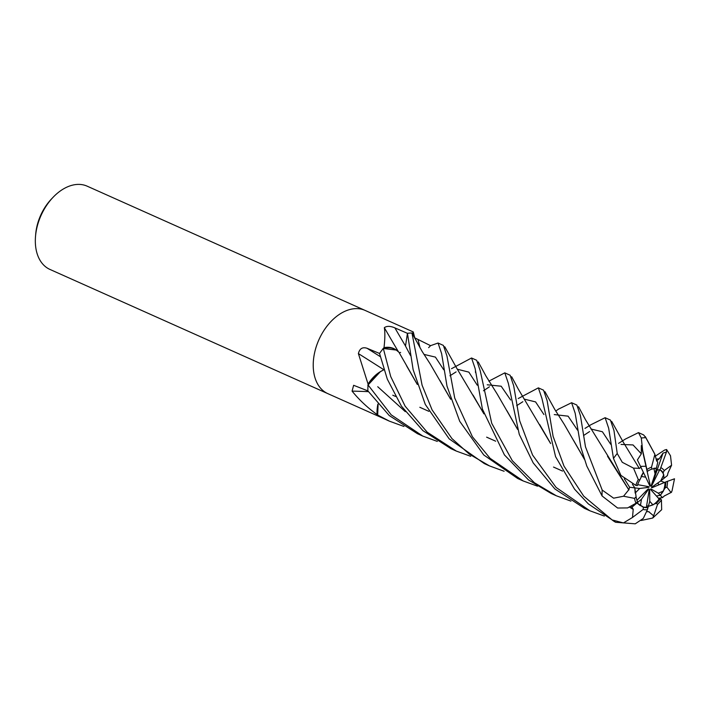 <?xml version="1.0" encoding="UTF-8"?>
<svg xmlns="http://www.w3.org/2000/svg" width="710" height="710" viewBox="0 0 710 710"><rect width="100%" height="100%" fill="white"/><g stroke="black" fill="none" stroke-linecap="round" stroke-linejoin="round"><path stroke-width="1.06" d="M417.214 384.199L398.958 352.275L396.304 350.065L398.958 352.275C394.707 348.024 389.373 346.782 382.974 348.592M384.101 369.706C377.684 372.652 372.253 377.88 367.824 385.388M378.093 404.336L377.667 415.039A45.591 30.148 114.1 0 0 381.217 417.445L389.426 421.172L377.667 415.039M656.732 460.985L657.815 462.086L655.073 473.881L653.883 468.245L656.395 468.183L651.931 469.115A20.519 13.57 114.1 0 0 650.688 469.559A20.519 13.57 114.1 0 0 647.342 471.413L645.967 466.248L640.562 466.381L645.967 466.248L650.262 485.356L649.952 486.146L645.727 477.218L641.148 476.374L643.375 472.283M647.476 509.398L648.372 506.257L649.615 505.99L646.615 505.955L648.372 506.257L649.774 501.296L652.969 504.899L649.615 505.99L656.413 503.221A20.519 13.57 114.1 0 0 660.38 498.74L659.128 499.041L650.768 489.678L650.822 488.888L658.321 493.193L660.344 495.323L656.395 495.988L660.344 495.323L665.19 487.859A20.519 13.57 114.1 0 0 665.829 481.921L651.886 487.761L651.443 487.406L660.682 480.99L663.77 474.812A20.519 13.57 114.1 0 0 659.723 469.7L651.665 485.844L651.052 486.19L655.073 473.881M641.929 506.567A20.519 13.57 114.1 0 0 646.402 507.251L649.144 490.14L649.659 489.509L649.774 501.296M640.42 505.76L636.577 502.653L637.003 502.946L641.476 499.201L640.42 505.76M635.157 493.068L634.811 487.885L632.424 484.282L634.811 487.885L639.674 488.489L635.157 493.068M365.188 310.456A45.6 30.157 114.1 0 0 365.055 310.394L87.161 186.171A45.6 30.157 114.1 0 0 68.116 186.597A45.6 30.157 114.1 0 0 53.064 197.309A45.6 30.157 114.1 0 0 35.5 236.599A45.6 30.157 114.1 0 0 49.94 269.427L327.842 393.642A45.6 30.157 114.1 0 0 327.976 393.704M346.018 310.811A45.6 30.157 114.1 0 0 314.61 352.728A45.6 30.157 114.1 0 0 327.842 393.642A45.591 30.148 114.1 0 1 314.619 352.728A45.591 30.148 114.1 0 1 346.018 310.811A45.591 30.148 114.1 0 1 365.055 310.394A45.6 30.157 114.1 0 0 346.018 310.811M53.064 197.309L51.493 198.96A41.038 27.14 114.1 0 0 35.686 234.318L35.5 236.599M327.842 393.642L381.226 417.453A45.591 30.148 114.1 0 1 377.276 414.693L376.708 414.276C367.398 407.584 359.189 399.872 352.071 391.121L353.633 385.299L367.886 390.89L389.293 415.581L417.48 433.712L422.761 436.073L391.157 414.8L368.064 384.98A45.591 30.148 114.1 0 0 367.878 390.882A45.591 30.148 114.1 0 1 368.126 384.252L358.39 353.598C359.642 348.566 362.526 346.799 367.061 348.282L379.557 353.473M383.32 348.495L396.304 350.065A32.012 21.167 114.1 0 0 384.225 347.625A6.168 4.074 -65.9 0 1 383.799 347.935A45.591 30.148 114.1 0 0 379.539 353.456L387.314 379.158L401.452 406.191L422.956 430.677L451.001 448.693L456.29 451.063L427.171 432.168L405.108 406.138L390.704 376.522L383.32 348.495A45.591 30.148 114.1 0 0 379.548 353.438M383.799 347.935L384.048 347.332C385.015 338.865 385.113 332.307 384.332 327.674C386.843 325.872 390.358 325.943 394.893 327.887L407.425 333.327L407.016 336.123L407.442 333.318L413.14 369.706L425.29 404.434L449.155 438.833L484.353 463.603L489.518 465.92L469.346 454.16L451.906 438.558L432.079 409.874L422.086 385.202L411.96 333.052A45.591 30.148 114.1 0 0 407.442 333.318M414.755 337.853L430.544 345.663A45.591 30.148 114.1 0 0 430.544 345.663L428.636 347.66L430.544 345.681L438.052 343.019L441.602 353.544L446.998 386.16L459.725 421.332L483.785 454.986L517.741 478.531L523.084 480.918L490.051 458.296L472.39 436.73L454.711 398.008L446.945 355.932L443.386 345.406L438.052 343.019M414.835 338.155A32.012 21.167 114.1 0 0 412.847 333.265A755.085 416.255 121.2 0 1 412.776 333.025L413.229 331.925L365.055 310.394M412.492 333.079A45.591 30.148 114.1 0 0 407.425 333.327M384.421 327.984L384.332 327.674A770.297 261.963 67.1 0 0 398.416 351.734M396.304 350.065L383.391 348.477M383.835 369.741A770.297 196.377 31 0 0 358.39 353.598M368.064 384.98L380.365 371.658L383.888 369.724L380.365 371.658A32.012 21.167 114.1 0 0 368.304 383.693A755.085 192.499 31 0 0 367.993 383.489M368.304 383.693A6.168 4.074 -65.9 0 1 368.126 384.252M380.365 371.658L368.108 384.9M368.392 391.636A770.297 605.24 -10.5 0 0 352.071 391.121M377.889 404.105A32.012 21.167 114.1 0 0 377.072 414.294A755.085 593.285 -10.5 0 0 376.708 414.276M407.433 333.372L405.508 346.072L410.549 355.577M413.016 334.809L411.96 333.052M663.77 474.812L663.921 478.38L663.193 472.674A20.519 13.57 114.1 0 0 660.034 469.763L657.114 470.109L656.138 469.301L657.114 470.109L659.723 469.7M657.992 482.853L658.72 484.939M658.321 493.193L663.362 491.116A20.519 13.57 114.1 0 0 665.048 482.33M663.362 491.116L660.344 495.323L662.519 497.603L664.533 495.775M652.969 504.899A20.519 13.57 114.1 0 0 659.128 499.041M636.932 500.31L647.928 489.119M648.833 488.808L641.476 499.201M618.57 443.377L625.35 439.082L638.485 432.612L641.299 438.052L642.648 450.459L641.325 445.614L641.343 453.814L637.403 459.92L645.727 477.218M637.651 484.655L648.745 486.678L648.958 487.309L646.348 486.243M648.958 487.309L639.674 488.489M641.325 445.614L650.262 485.356M667.959 473.144L667.391 475.576L660.682 480.99M655.561 455.989L664.578 450.06L666.592 449.51L666.459 452.048L662.998 453.131L651.665 485.844M651.931 469.115L651.523 467.18L654.886 454.32L645.834 437.724L643.65 434.928L638.556 432.647M537.532 486.19L523.084 480.918M451.498 368.703L471.547 357.991L475.123 368.525L482.409 409.111L504.437 454.924L528.497 479.916L551.244 493.503L556.356 495.793M570.938 501.118L556.347 495.784L534.399 482.738L512.3 460.675L491.719 423.293L480.235 370.806L476.667 360.281L471.547 357.991M504.118 471.262L489.518 465.92M508.36 383.382L519.285 434.413L533.183 462.876L554.892 488.959L584.49 508.369L589.824 510.747L556.099 487.433L532.562 455.021L519.676 420.764L513.685 385.761L510.135 375.244L504.801 372.856L508.36 383.382M604.361 516.072L589.824 510.756M470.721 456.317L456.29 451.063M608.665 428.219L613.484 458.483L620.913 475.372L635.805 485.356L637.314 485.631A20.519 13.57 114.1 0 1 639.87 479.845L638.299 479.561L633.506 468.13L622.271 462.29L617.23 453.504L613.981 430.597L610.414 420.071L605.124 417.702L608.665 428.219M403.937 426.461L389.426 421.172M518.229 398.541L538.357 387.864L541.916 398.381L555.575 456.672L574.541 489.146L588.333 503.896L615.659 522.267L635.237 523.829L643.287 518.424L647.422 509.7L647.769 507.543L646.402 507.251M633.24 509.132L632.495 517.466L623.433 522.933L612.082 519.915L583.709 496.148L563.98 466.088L553.09 436.322L547.144 400.715L543.558 390.18L538.357 387.864M437.324 441.416L422.761 436.073M575.18 413.247L580.886 447.433L586.806 466.088L602.071 495.962L617.611 508.023L627.613 507.916L636.027 503.221L637.509 501.704A20.519 13.57 114.1 0 1 636.107 496.796L634.554 498.376L623.54 496.228L613.626 498.18L602.204 490.078L585.475 446.821L580.425 415.598L576.875 405.073L571.603 402.721L575.18 413.247M399.987 352.533L400.626 352.426M667.888 473.206L671.589 465.201L670.497 455.758L666.592 449.51M483.812 413.611L456.743 368.233L444.762 346.755M483.892 413.859L473.029 395.088M664.604 482.507L660.717 480.954M639.364 468.538L623.664 442.836L611.701 421.412M417.302 384.465L406.546 365.783M639.248 468.316L633.497 468.13M589.593 431.556L583.558 435.532M640.997 467.278L639.311 468.44M631.527 506.478L633.151 509.212L629.947 507.18M584.348 459.095L573.618 440.484M633.036 509.31L629.77 507.242M584.428 459.334L564.122 424.136L554.732 409.368L544.96 391.698M522.844 401.718L516.702 405.65M558.566 409.102L571.603 402.721M488.844 381.172L504.801 372.856M658.436 498.269L662.519 497.603M506.869 410.637L517.537 429.186M517.608 429.417L497.257 394.148L485.977 376.069L478.247 361.931M665.19 487.859L666.93 487.14L671.03 492.58L672.024 490.929L674.5 478.797L665.829 481.921M664.596 495.828L671.553 492.243M456.104 371.889L449.918 375.794M550.525 443.288L539.707 424.615M647.023 511.555L649.047 511.821M649.073 511.715L646.996 511.661M550.605 443.537L518.211 388.973L511.688 376.77M649.011 511.954L653.635 515.842L652.712 518.043L641.157 520.474M489.43 386.799L483.466 390.793M624.338 478.833L629.601 487.246L628.82 489.9L607.529 456.264M628.927 489.918L585.581 419.885L578.535 406.723M584.987 428.396L590.897 424.74L605.124 417.702M628.687 489.891L623.54 496.237M662.998 453.131L659.226 458.766L656.759 460.861M450.593 399.038L439.952 380.516M656.706 461.101L654.886 454.32M450.664 399.26L430.278 364.061L422.077 351.335L412.847 334.508M663.193 472.674L664.258 470.553L671.589 465.21M643.438 472.416L639.87 479.845M632.211 506.958L637.003 502.946L643.473 507.197L643.109 509.452L632.495 517.466M652.712 518.043L661.667 509.7L661.436 499.92L660.38 498.74M656.413 503.221L657.513 504.455L653.635 515.842M629.601 487.246L634.811 487.885L636.107 496.796M666.459 452.048L660.034 469.763M643.473 507.197A20.519 13.57 114.1 0 0 647.769 507.543M642.648 450.459L647.342 471.413M420.054 347.873A769.897 424.429 121.2 0 1 418.146 339.921M405.517 346.018A769.897 261.83 67.1 0 1 394.893 327.887M380.32 356.677A769.897 196.279 31 0 0 367.061 348.282M651.523 467.18A22.8 15.079 114.1 0 0 650.671 467.499A22.8 15.079 114.1 0 0 646.943 469.559M645.834 437.724A45.6 30.157 114.1 0 0 641.299 438.052M617.23 453.504A45.6 30.157 114.1 0 0 613.484 458.483M612.082 519.915A45.6 30.157 114.1 0 0 615.659 522.267M602.204 490.078A45.6 30.157 114.1 0 0 602.071 495.962M477.262 385.193L468.857 372.129L457.329 369.227M641.343 453.814L633.036 444.939L621.046 444.433M577.558 430.171L568.106 416.166L554.261 414.578M405.286 411.631L377.738 386.728M510.65 399.987L501.171 386.213L487.229 384.793M543.913 414.533L535.588 401.904L524.175 399.109M610.68 444.247L602.399 431.742L590.995 429.026M659.226 458.766L656.43 459.095M443.714 369.759L435.416 357.103L423.95 354.397M643.109 509.452A22.8 15.079 114.1 0 0 647.431 509.7M657.513 504.455A22.8 15.079 114.1 0 0 661.436 499.92M638.299 479.561A22.8 15.079 114.1 0 0 635.814 485.356M664.258 470.553A22.8 15.079 114.1 0 0 661.045 467.721M666.93 487.14A22.8 15.079 114.1 0 0 667.498 481.238M634.554 498.376A22.8 15.079 114.1 0 0 636.027 503.221M562.56 471.094L553.525 467.056L562.56 471.094M495.669 441.194L486.625 437.156L495.669 441.194M428.849 411.33L419.823 407.291L428.849 411.33M395.612 396.473L392.79 395.213L395.612 396.473M414.924 338.501L413.247 331.952M475.425 371.561L475.514 372.493M558.947 408.818L555.708 411.099M654.096 452.802L645.319 436.614"/></g></svg>
